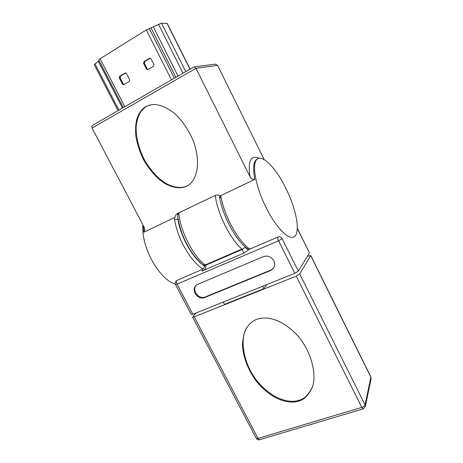 <?xml version="1.0" encoding="UTF-8"?>
<svg xmlns="http://www.w3.org/2000/svg" width="463" height="463" viewBox="0 0 463 463"><rect width="100%" height="100%" fill="white"/><g stroke="black" fill="none" stroke-linecap="round" stroke-linejoin="round"><path stroke-width="0.69" d="M256.791 319.366C253.678 320.408 250.714 322.636 247.908 326.062C244.661 330.304 242.867 336.584 242.531 344.894C242.797 356.406 248.255 370.938 257.162 382.207C273.818 401.959 291.134 403.869 298.635 401.051C303.572 400.015 307.889 395.94 311.593 388.833C317.815 377.264 311.778 349.247 294.896 332.781C278.402 316.773 263.667 316.524 256.791 319.366M247.34 326.832C239.718 336.097 241.894 363.548 258.626 382.803C275.08 401.386 291.563 402.989 298.936 400.292C303.861 399.251 308.173 395.188 311.871 388.087L312.178 387.317M273.824 260.762C271.254 256.681 267.782 255.304 263.401 256.635L197.869 284.23L196.208 285.277C190.449 289.896 198.019 300.672 204.773 297.495L270.438 270.595L273.066 268.696C274.889 266.329 275.144 263.684 273.824 260.762M296.262 276.127L194.211 316.848L258.007 438.426L361.846 407.365L296.262 276.127L299.723 273.946L310.685 255.605L307.403 256.271M223.235 302.055L224.445 304.399L263.841 288.675L262.614 286.256M263.841 288.675L266.694 284.618M363.206 408.858L259.61 439.723L258.007 438.426L256.201 438.247L192.596 317.103L196.081 312.953M192.596 317.103L194.211 316.848M297.315 228.276L309.44 252.792L297.304 228.56M298.322 271.139L294.856 273.32L278.593 240.772L282.123 238.659L298.322 271.139L309.4 253.006M249.997 248.718L243.995 253.058L241.912 249.065L205.074 264.998L205.445 265.34L242.271 249.43L245.373 247.109C246.31 248.967 247.653 249.69 249.407 249.279L277.898 237.021C277.54 237.739 277.771 238.989 278.593 240.772L177.063 284.166L192.851 314.25L294.856 273.32M192.851 314.25L191.236 314.516L175.5 284.542L177.063 284.166C176.293 282.505 176.2 281.29 176.785 280.514L203.049 269.061C196.034 264.616 189.483 256.699 183.389 245.303C178.892 236.524 175.952 227.906 174.563 219.445L174.482 217.616L175.072 217.488C175.222 215.59 176.096 214.219 177.694 213.385L215.341 195.386C216.997 194.674 218.617 194.865 220.209 195.953L254.824 179.366C252.595 179.656 250.952 178.666 249.881 176.415C247.884 160.713 250.975 154.694 259.147 158.352M243.995 253.058L202.059 271.052C204.675 270.108 205.977 268.407 205.971 265.947L204.009 265.988C204.565 266.48 204.235 267.498 203.043 269.067M178.84 212.835C179.974 230.354 192.886 255.889 205.074 264.998L202.927 264.83M196.723 284.751C190.976 289.369 198.523 300.122 205.271 296.945L270.814 270.079L273.552 268.042M186.525 186.167C193.401 183.603 202.823 169.041 193.76 142.135C189.217 130.896 183.14 121.642 175.535 114.384C165.742 105.981 157.067 103.88 151.285 104.731L145.758 106.646C142.234 108.492 139.27 112.544 136.869 118.806C135.642 123.615 135.306 129.443 135.856 136.29C137.106 143.634 139.508 151.135 143.073 158.803C149.167 169.927 157.148 178.562 164.689 183.371C174.539 188.892 181.826 188.372 186.415 186.219L186.525 186.167M150.261 104.922L146.412 106.484C141.996 109.071 137.343 114.899 136.18 126.37C135.757 135.485 138.206 147.13 143.721 158.537C149.798 169.632 157.761 178.249 165.285 183.047C175.118 188.557 182.393 188.036 186.971 185.889L187.851 185.426M220.625 195.652L220.868 196.619L219.711 198.054C223.143 217.153 236.859 242.022 248.486 249.435M285.926 188.418C276.66 169.336 263.516 154.972 257.648 158.913C251.276 161.969 255.044 185.79 266.202 207.765C275.971 227.599 288.727 240.338 294.005 236.801C300.863 233.335 296.407 209.288 285.926 188.418M175.355 284.224C166.9 281.301 158.965 273.141 151.54 259.743C145.069 246.964 142.182 235.314 142.876 224.792M264.234 159.694L217.581 65.364L195.942 68.339L92.05 128.043L144.115 227.148L144.85 229.66L143.779 232.235L174.482 217.616M214.676 64.218L194.228 66.886L195.942 68.339L249.881 176.415M178.035 218.548L177.942 219.352L174.563 219.445M220.209 195.953L219.526 197.371L219.711 198.054M215.156 64.154L217.581 65.364M194.228 66.886L193.603 67.123M92.05 128.043C91.581 126.908 92.027 125.855 93.387 124.877L93.833 124.64M129.657 79.786L126.492 73.611L125.404 72.922L119.674 76.239L119.298 77.929L122.458 84.069L123.575 84.746L129.27 81.482L129.657 79.786M190.102 69.12L167.265 23.474L161.518 23.15L146.267 29.95L100.072 58.772L98.775 60.028L123.372 107.59L98.775 60.028M124.952 73.061L125.751 72.969L120.49 76.129L120.114 77.819L123.268 83.942L124.032 84.59M99.065 60.589L94.221 64.658L118.065 110.651M151.042 58.865L149.983 58.17L149.456 58.321L143.987 61.608L143.582 63.344L146.482 69.045L147.575 69.739L153.525 66.342L153.947 64.606L151.042 58.865M150.29 58.216L144.757 61.538L144.352 63.275L147.24 68.958L148.021 69.612M202.059 271.052L202.36 269.512L202.91 268.974M299.723 273.946L365.052 404.911L370.869 377.241L310.685 255.605M241.912 249.065C230.302 239.336 217.199 213.032 215.307 195.403M176.785 280.514L176.241 280.838C175.13 281.909 174.881 283.142 175.5 284.542M277.898 237.021C279.681 236.466 281.093 237.01 282.123 238.659M177.479 213.495C178.348 224.891 182.74 236.576 186.965 244.383C191.809 253.342 197.145 260.177 202.979 264.877L205.445 265.34L205.971 265.947M365.052 404.911C364.676 405.924 363.605 406.745 361.846 407.365L363.252 408.846L365.278 406.67L365.052 404.911M370.869 377.241L371.071 378.884L370.869 377.241M205.271 296.945L204.773 297.495M270.814 270.079L270.438 270.595M220.868 196.619C222.576 205.41 225.794 214.514 230.516 223.942C236.703 235.817 243.075 244.198 249.638 249.077M257.486 158.994L256.728 159.365C253.336 161.714 252.7 168.382 254.824 179.366M143.779 232.235L143.576 226.123M178.145 219.213L177.942 219.352C180.42 236.211 192.463 257.81 203.257 265.125M177.694 213.385L179.054 214.936M124.854 106.739L100.072 58.772M122.521 108.082L98.335 61.324M178.076 76.054L153.403 27.033M175.894 77.315L151.065 28.035M171.472 79.862L146.267 29.95M118.945 110.148L94.932 63.813M189.952 69.207L167.016 23.37M185.808 71.597L161.518 23.15M183.018 73.206L158.456 24.273M174.354 78.201L149.312 28.538M150.215 58.257L149.456 58.321M144.757 61.538L143.987 61.608M144.352 63.275L143.582 63.344M147.24 68.958L146.482 69.045M123.268 83.942L122.458 84.069M120.114 77.819L119.298 77.929M120.49 76.129L119.674 76.239M203.367 265.23L204.009 265.988M365.313 406.502L371.071 378.884M370.834 376.882L310.725 255.391M256.201 438.247C257.017 439.572 258.151 440.064 259.61 439.723M273.436 268.181L273.066 268.696M311.593 388.833L311.871 388.087M186.415 186.219L186.971 185.889M193.812 66.985L93.387 124.877"/></g></svg>
